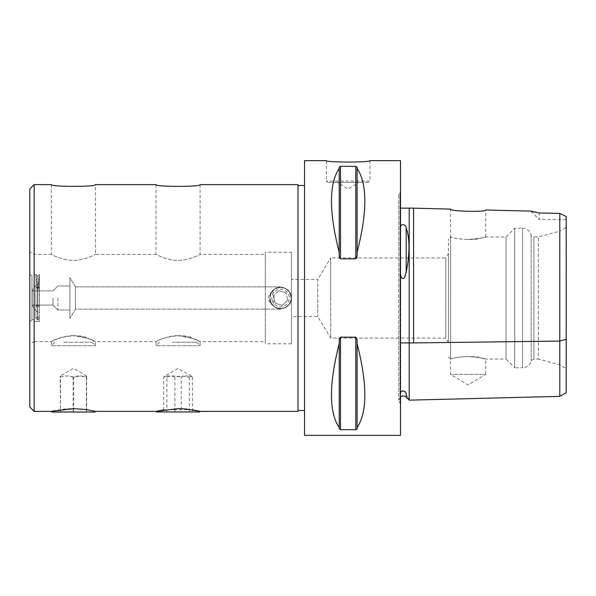 <?xml version="1.0" encoding="UTF-8"?>
<svg xmlns="http://www.w3.org/2000/svg" width="596" height="596" viewBox="0 0 596 596"><rect width="100%" height="100%" fill="white"/><g stroke="black" fill="none" stroke-linecap="round" stroke-linejoin="round"><path stroke-width="0.45" stroke-dasharray="2.98 2.23" d="M85.802 409.504L94.012 411.024C90.398 409.981 75.901 407.589 64.457 409.087C43.255 413.192 49.356 410.294 73.412 408.618M94.95 411.97L51.874 411.97M63.846 342.253L91.94 342.253L63.846 342.253M54.877 342.253L51.375 345.755L95.449 345.755L51.375 345.755L51.375 341.612C50.347 340.569 76.43 330.966 88.99 338.729C102.952 346.03 92.335 337.12 73.412 335.63C61.477 335.63 51.234 341.836 51.375 341.612L34.158 341.612L34.158 254.388L34.158 341.612L29.8 344.13L29.8 251.87L29.8 344.13M51.964 412.03L94.853 412.03M73.695 377.141C69.285 375.562 64.875 375.562 60.464 377.141L60.464 412.03L86.636 412.03L73.129 412.03L73.129 377.141C77.532 375.562 81.943 375.562 86.353 377.141C86.45 375.562 86.539 375.562 86.636 377.141L80.162 375.972L73.695 377.141L73.695 412.03M86.353 412.03L86.353 377.141C86.45 375.562 86.539 375.562 86.636 377.141L86.636 412.03M73.129 377.141C68.816 375.562 64.502 375.562 60.181 377.141C60.278 375.562 60.375 375.562 60.464 377.141C60.375 375.562 60.278 375.562 60.181 377.141L60.464 412.03M73.129 412.03L60.181 412.03M192.448 409.81L163.699 409.81M199.608 411.955L156.532 411.955M172.371 342.238L196.605 342.238L172.371 342.238M159.542 342.238L156.04 345.74L200.107 345.74L156.04 345.74L156.04 341.612C155.005 340.569 181.087 330.966 193.655 338.729C207.617 346.03 197 337.12 178.07 335.63C166.142 335.63 155.891 341.836 156.04 341.612L95.449 341.612L88.975 338.722L73.412 335.63M156.629 412.015L199.518 412.015M174.911 377.126C171.171 375.547 167.431 375.547 163.699 377.126L163.699 412.015L192.448 412.015L181.236 412.015L181.236 377.126C184.976 375.547 188.709 375.547 192.448 377.126L191.458 376.128L189.29 377.126L182.1 375.957L174.911 377.126L174.911 412.015M189.29 377.126L189.29 412.015M192.448 377.126L192.448 412.015M163.699 377.126L164.69 376.128L166.858 377.126L166.858 412.015L163.699 412.015M166.858 377.126C171.648 375.547 176.438 375.547 181.236 377.126M181.236 412.015L166.858 412.015M271.62 292.077C273.862 288.926 276.842 287.324 280.56 287.279L280.56 286.877L75.468 286.877L75.468 309.123L75.468 286.877L69.918 277.647L69.918 318.353L69.918 277.647L69.918 318.353L69.918 277.647L75.468 286.877L75.468 309.123L75.468 286.877L280.56 286.877L280.56 287.279C287.071 287.913 290.639 291.489 291.28 298A10.721 10.721 0 0 0 273.795 289.678A10.721 10.721 0 0 0 275.948 307.685A10.721 10.721 0 0 0 291.28 298A10.721 10.721 0 0 1 271.62 303.923C267.127 299.974 267.127 296.026 271.62 292.077A10.721 10.721 0 0 1 291.28 298C291.936 284.173 269.176 284.173 269.832 298C269.176 311.827 291.936 311.827 291.28 298C291.772 307.193 279.114 312.408 272.975 305.584C266.151 299.438 271.366 286.78 280.56 287.279C274.532 287.376 270.957 290.952 269.832 298C270.957 305.048 274.532 308.624 280.56 308.721C276.842 308.676 273.862 307.074 271.62 303.923M290.669 295.541A10.408 10.408 0 0 0 278.094 287.89A10.408 10.408 0 0 0 270.442 300.459A10.408 10.408 0 0 0 283.018 308.11A10.408 10.408 0 0 0 290.669 295.541M272.081 300.064A8.724 8.724 0 0 0 282.616 306.478A8.724 8.724 0 0 0 289.03 295.936A8.724 8.724 0 0 0 278.496 289.522A8.724 8.724 0 0 0 272.081 300.064M287.808 300.123L282.34 305.338L287.808 300.123L286.02 292.785L287.808 300.123M278.772 290.662L286.02 292.785L278.772 290.662L273.303 295.877L278.772 290.662M282.34 305.338L275.091 303.215L282.34 305.338M275.091 303.215L273.303 295.877L275.091 303.215M272.35 304.899C274.51 307.394 277.244 308.668 280.56 308.721L280.56 309.123L280.56 308.721C274.532 308.624 270.957 305.048 269.832 298C270.957 290.952 274.532 287.376 280.56 287.279L280.56 287.279C277.244 287.332 274.51 288.606 272.35 291.101C274.562 295.974 274.562 300.57 272.35 304.899A10.721 10.721 0 0 0 291.28 298A10.721 10.721 0 0 0 272.35 291.101M69.918 298L69.918 286.005L69.918 298M53.007 298L53.007 305.07L32.169 305.07L32.169 290.93L32.169 305.07A17.44 17.44 0 0 0 39.396 313.109L39.396 282.891L39.396 313.109A17.44 17.44 0 0 1 32.169 305.07L53.007 305.07L53.007 298M57.931 298L57.931 309.995L57.931 298M39.396 287.555L39.396 306.091A1.639 0.708 180 0 1 37.757 306.798L37.757 290.997L35.924 274.451L36.051 287.272L39.247 287.272A1.639 0.678 0 0 1 39.396 287.555A1.639 0.678 0 0 1 37.757 288.226L37.757 305.383A1.639 0.708 180 0 1 39.396 306.091A1.639 0.708 180 0 1 37.757 306.798L37.757 290.997L35.924 274.451L36.051 287.272L39.247 287.272L39.381 274.451L37.757 290.997L39.373 274.451L39.396 306.091A1.639 0.708 180 0 0 37.757 305.383L37.757 316.878L39.396 318.517L37.757 316.878L37.757 276.32L39.396 274.689L39.396 287.555A1.639 0.678 0 0 1 37.757 288.226L37.757 276.32L39.396 274.451L39.396 321.549L39.247 287.272A1.639 0.678 0 0 1 39.396 287.555M37.541 288.226A1.639 0.678 0 0 1 35.909 287.555A1.639 0.678 0 0 1 36.051 287.272A1.639 0.678 0 0 0 35.909 287.555L35.909 318.517L37.541 320.149L37.541 306.798A1.639 0.708 180 0 1 35.909 306.091A1.639 0.708 180 0 1 37.541 305.383L37.541 288.226A1.639 0.678 0 0 1 35.909 287.555L35.909 306.091A1.639 0.708 180 0 1 37.541 305.383L37.541 288.226M37.541 306.798L37.541 306.798A1.639 0.708 180 0 1 35.909 306.091L35.909 318.517L37.757 316.878L35.909 318.517L37.541 320.149L37.541 306.798M369.96 160.629L369.96 181.124L326.347 181.124L369.96 181.124L368.648 182.436L327.651 182.436L368.648 182.436M337.247 182.436L359.053 182.436L337.247 182.436L348.153 188.992L359.053 182.436L337.247 182.436L359.053 182.436M326.347 160.629L326.347 181.124L327.651 182.436M51.375 184.611L51.375 254.388C51.234 254.164 61.477 260.37 73.412 260.37C85.34 260.37 95.591 254.164 95.449 254.388C95.591 254.164 85.34 260.37 73.412 260.37C61.477 260.37 51.234 254.164 51.375 254.388L34.158 254.388L29.8 251.87M156.04 184.611L156.04 254.388C155.891 254.164 166.142 260.37 178.07 260.37C190.005 260.37 200.256 254.164 200.107 254.388C200.256 254.164 190.005 260.37 178.07 260.37C166.142 260.37 155.891 254.164 156.04 254.388L95.449 254.388L95.449 184.611M29.8 321.989L31.983 319.806L31.983 276.194L31.983 319.806L31.983 276.194L34.158 276.194L34.158 319.806L34.158 276.194L34.158 319.806L34.158 276.194L31.983 276.194L31.983 319.806L29.8 321.989L29.8 274.011L29.8 321.989M29.8 407.023L29.8 188.977M34.158 321.549L39.396 321.549L34.158 321.549L34.158 274.451L34.158 321.549M291.28 298C290.639 291.489 287.071 287.913 280.56 287.279C271.366 286.78 266.151 299.438 272.975 305.584C279.114 312.408 291.772 307.193 291.28 298M280.56 286.877L280.798 287.279L280.56 286.877M280.56 308.721L280.56 309.123L280.56 308.721M200.107 184.611L200.107 254.388L265.295 254.388L265.295 341.612L200.107 341.612L193.64 338.722L178.07 335.63M265.295 341.612L265.295 254.388M291.459 252.212L291.459 343.788L291.459 252.212L265.295 252.212L265.295 343.788L265.295 252.212M291.459 279.464L291.459 316.536L291.459 279.464L317.765 279.464L317.765 316.536L317.765 279.464L330.705 257.934L330.705 298L330.705 257.934L445.793 257.934L445.793 338.066L445.793 257.934L448.453 253.322L448.453 342.678L448.453 253.322M34.158 184.611L34.158 411.389M298 411.389L298 184.611M468.076 239.555C483.222 238.981 491.804 234.966 480.57 238.236C471.272 241.216 452.163 238.191 450.636 237.007L450.636 237.007C452.826 238.072 458.644 238.921 468.076 239.555L480.57 238.236L485.74 236.947L506.019 236.947L514.743 228.223L522.588 228.223L522.588 367.777C527.155 367.456 530.015 365.08 531.163 360.647L533.927 359.053L538.292 359.053L538.292 236.947L559.659 231.218L559.659 364.782L559.659 231.218L566.2 227.441L566.2 368.559L559.659 364.782L538.292 359.053L538.292 236.947L533.927 236.947L533.927 359.053L533.927 236.947L531.163 235.353L531.163 360.647L531.163 235.353A8.724 8.724 0 0 0 522.588 228.223L522.588 367.777L514.743 367.777L514.743 228.223L514.743 367.777L506.019 359.053L506.019 236.947L506.019 359.053L485.74 359.053L480.57 357.764L468.076 356.445C458.644 357.079 452.826 357.928 450.636 358.993L450.636 237.007L450.636 358.993C452.163 357.809 471.272 354.784 480.57 357.764C491.804 361.034 483.222 357.019 468.076 356.445M448.453 298L448.453 239.13L448.453 298M330.705 298L330.705 338.066L330.705 298M485.74 236.947L485.74 209.986C486.82 212.347 449.295 211.394 450.42 209.092L450.42 237.163L448.453 239.13M448.453 356.87L450.42 358.837L450.42 374.318L468.076 384.927L485.74 374.318L450.42 374.318L485.74 374.318L485.74 359.053M538.583 212.846L539.164 212.958L539.164 219.499L530.775 211.118L531.96 211.535M566.2 219.499L539.164 219.499L539.164 212.958L559.808 213.42L566.2 216.504L566.2 392.801L566.2 339.28L559.808 341.083L559.808 213.413M409.206 208.056L409.206 399.737L409.206 342.976L559.808 341.083L559.808 396.377L559.808 341.076M400.482 192.188L400.482 403.812L400.482 192.188L400.013 192.65L400.013 298L400.013 192.65A4.358 4.358 0 0 0 400.482 199.22L400.482 226.629C402.322 222.248 406.591 226.189 406.181 227.799C409.921 238.527 409.921 253.404 406.181 272.432L403.663 278.667C401.816 278.362 400.758 276.984 400.482 274.532L400.482 342.916L409.206 342.923L409.206 208.16M400.482 342.916L400.482 274.532L400.482 392.824L402.285 390.909L403.76 390.842M405.235 392.079L406.181 393.77C409.929 402.032 409.929 402.032 406.181 393.77L406.181 397.182M400.482 226.629L400.482 199.22M400.482 392.824L400.482 274.547M400.482 435.371L400.482 160.629M339.213 428.844L339.213 339.839M357.093 428.844L357.093 427.593C367.427 412.238 367.427 384.226 357.093 343.564L357.093 427.593M339.213 256.161L339.213 167.156L339.213 256.161L339.213 167.156L340.517 166.329L340.517 258.835L355.782 258.835L356.766 257.934M357.093 256.161L357.093 252.436C367.427 211.774 367.427 183.762 357.093 168.407L357.093 252.436M339.534 257.934L340.517 258.835M357.093 168.407L357.093 167.156L355.782 166.329L340.517 166.329M339.213 168.407C328.88 183.762 328.88 211.774 339.213 252.436M357.093 343.564L357.093 339.839L355.782 337.165L340.517 337.165L339.534 338.066M340.517 337.165L340.517 429.671L355.782 429.671L355.782 337.165M339.213 343.564C328.88 384.226 328.88 412.238 339.213 427.593M298 298L298 185.49L298 298M304.541 435.371L304.541 160.629M37.541 290.997L37.757 320.149L39.396 318.517L37.541 320.149L37.541 290.997M413.564 342.923L413.564 208.16M406.181 227.799L406.181 272.432M400.013 298L400.013 403.35L400.013 298M355.782 166.329L355.782 258.835M91.94 342.253L95.449 345.755L95.449 341.612M86.502 375.972L73.412 368.417L60.323 375.972M196.605 342.238L200.107 345.74L200.107 341.612M191.458 376.128L178.07 368.402L164.69 376.128M280.56 309.123L75.468 309.123L69.918 318.353L75.468 309.123L280.56 309.123L280.798 308.721L280.56 309.123M32.169 290.93L53.007 290.93L57.931 286.005L69.918 286.005L57.931 286.005L53.007 290.93L32.169 290.93A17.44 17.44 0 0 1 39.396 282.891A17.44 17.44 0 0 0 32.169 290.93M53.007 305.07L57.931 309.995L69.918 309.995L57.931 309.995L53.007 305.07M35.924 274.451L37.757 276.32L35.924 274.451L34.158 274.451L35.924 274.451M31.983 276.194L29.8 274.011L31.983 276.194M34.158 319.806L31.983 319.806L34.158 319.806M291.459 343.788L265.295 343.788M448.453 342.678L445.793 338.066L330.705 338.066L317.765 316.536L291.459 316.536M400.482 396.78L398.739 400.266L400.482 403.812M398.739 195.734L398.739 400.266L398.739 195.734"/><path stroke-width="0.89" d="M51.874 411.97L94.853 412.03L51.964 412.03L51.286 411.389L73.412 408.618L85.802 409.504L95.539 411.389L155.966 411.389L178.07 408.625L185.624 408.953L200.181 411.389L192.448 409.81M163.699 409.81L155.966 411.389L156.532 411.955L199.608 411.955L200.181 411.389L298 411.389L298 184.611L200.107 184.611C201.463 186.958 154.684 186.958 156.04 184.611C154.684 186.958 201.463 186.958 200.107 184.611M199.608 411.955L156.532 411.955M326.347 160.629C325.006 162.522 371.293 162.522 369.96 160.629C371.293 162.522 325.006 162.522 326.347 160.629L304.541 160.629L304.541 435.371L400.482 435.371L400.482 160.629L369.96 160.629M95.449 184.611C96.798 186.958 50.019 186.958 51.375 184.611C50.019 186.958 96.798 186.958 95.449 184.611L156.04 184.611M34.158 184.611L29.8 188.977L29.8 407.023L34.158 411.389L34.158 184.611L51.375 184.611M566.2 368.559L566.2 227.441M559.808 213.413L559.808 341.076L566.2 339.28L566.2 392.801L566.2 216.504L559.808 213.413L539.164 212.958L530.775 211.118L485.74 209.986C486.82 212.355 449.287 211.386 450.42 209.092L409.206 208.056L409.206 399.737L409.206 342.976L559.808 341.076L559.808 396.377L559.808 341.083M531.96 211.535L538.583 212.846M400.482 208.16L409.206 208.16L409.206 342.916L400.482 342.916M404.326 391.147L405.235 392.079M400.482 396.78L402.553 395.938L404.513 396.139L406.181 397.182L406.181 393.77C409.929 402.032 409.929 402.032 406.181 393.77C406.167 390.916 401.093 389.791 400.482 392.824M400.482 274.547C401.272 278.347 402.598 279.435 404.468 277.796L406.181 272.447C409.921 253.471 409.921 238.586 406.181 227.784C406.159 224.409 401.093 223.463 400.482 226.629M357.093 427.593L357.093 428.844L355.782 429.671L340.517 429.671L339.213 428.844L339.213 339.839L340.517 337.165L355.782 337.165L357.093 339.839L357.093 343.564C367.427 384.226 367.427 412.238 357.093 427.593L357.093 343.564M339.213 427.593C328.88 412.238 328.88 384.226 339.213 343.564M357.093 252.436L357.093 256.161L355.782 258.835L340.517 258.835L339.213 256.161L339.213 167.156L340.517 166.329L355.782 166.329L357.093 167.156L357.093 168.407C367.427 183.762 367.427 211.774 357.093 252.436L357.093 168.407M339.213 252.436C328.88 211.774 328.88 183.762 339.213 168.407M339.213 256.161L339.534 257.934M356.766 257.934L357.093 256.161M339.534 338.066L339.213 339.839M339.213 428.844L340.517 429.671L340.517 337.165M355.782 337.165L355.782 429.671L357.093 428.844M413.564 208.16L413.564 342.923M406.181 272.447L406.181 227.784M340.517 258.835L340.517 166.329M355.782 258.835L355.782 166.329M94.95 411.97L95.539 411.389M34.158 411.389L51.286 411.389M566.2 392.801L559.808 396.377L409.206 400.154M409.206 400.05L406.181 397.182M298 410.51L304.541 410.51M298 185.49L304.541 185.49"/></g></svg>
